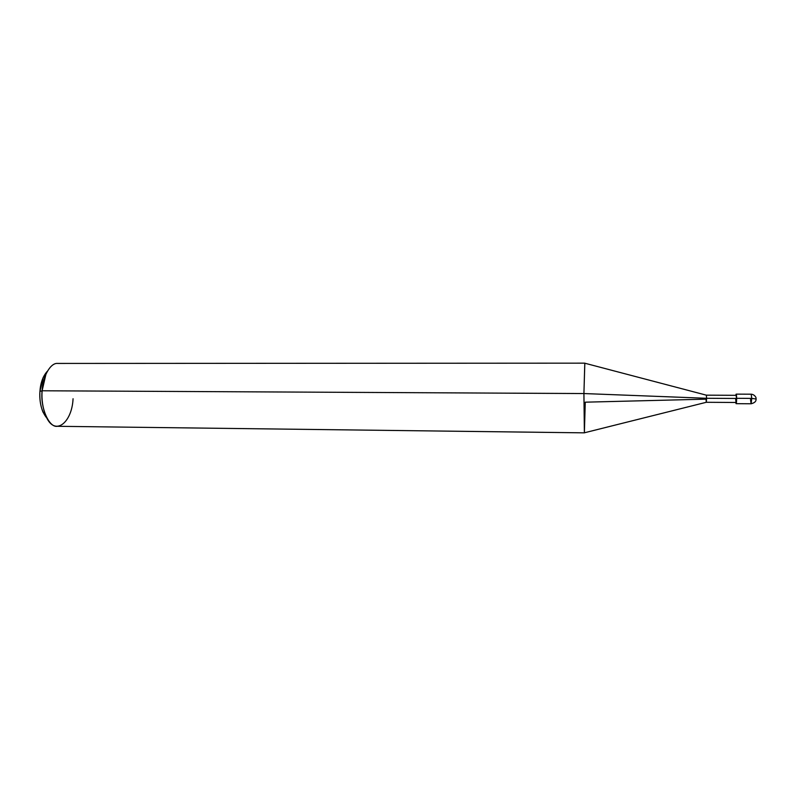 <?xml version="1.0" encoding="UTF-8"?>
<svg xmlns="http://www.w3.org/2000/svg" width="796" height="796" viewBox="0 0 796 796"><rect width="100%" height="100%" fill="white"/><g stroke="black" fill="none" stroke-linecap="round" stroke-linejoin="round"><path stroke-width="1.19" d="M736.668 398.308C736.549 403.264 736.24 404.657 735.723 402.478L736.091 403.671L736.668 398.308L736.141 394.129L735.763 395.323C736.22 393.204 736.519 394.199 736.668 398.308L751.762 398.398L751.165 394.199L751.762 398.398L736.668 398.308M756.16 399.025L751.762 398.398L756.16 399.025M750.519 399.572L751.106 403.781L751.762 398.398L751.106 403.781L736.091 403.671M39.919 391.453C39.322 403.094 41.73 412.079 47.133 418.427L42.944 412.03C40.397 405.512 39.392 398.657 39.919 391.453L43.153 377.523L47.422 371.175C43.054 375.931 40.556 382.687 39.919 391.453L42.108 390.776C42.606 376.717 50.466 362.518 57.71 363.434L584.791 363.155L583.916 393.552L584.831 363.215L706.321 395.164L706.629 398.289L706.331 395.164L736.131 395.323L736.529 398.458L706.629 398.289L583.916 393.552L42.108 390.776L39.919 391.453M43.153 377.523L45.989 374.001L42.108 390.776L583.916 393.552L584.383 432.845L585.259 402.179L705.992 399.164L706.291 402.288L706.629 398.289L736.529 398.458L736.091 402.478L706.291 402.288L584.423 432.785L583.916 393.552L706.629 398.289L706.281 402.288M735.693 399.343C736.011 403.612 736.29 403.323 736.529 398.458M584.383 432.845L57.342 426.298C49.243 427.94 40.148 407.94 42.108 390.776C41.472 399.483 42.676 407.751 45.74 415.592C54.178 437.084 71.978 423.263 73.063 398.736M756.11 398.836L755.961 397.801C756.429 398.468 755.086 394.468 751.165 394.199L736.141 394.129M756.11 399.055L756.041 399.811C755.862 399.741 756.658 402.328 751.106 403.781M45.74 415.592L42.944 412.03"/></g></svg>
